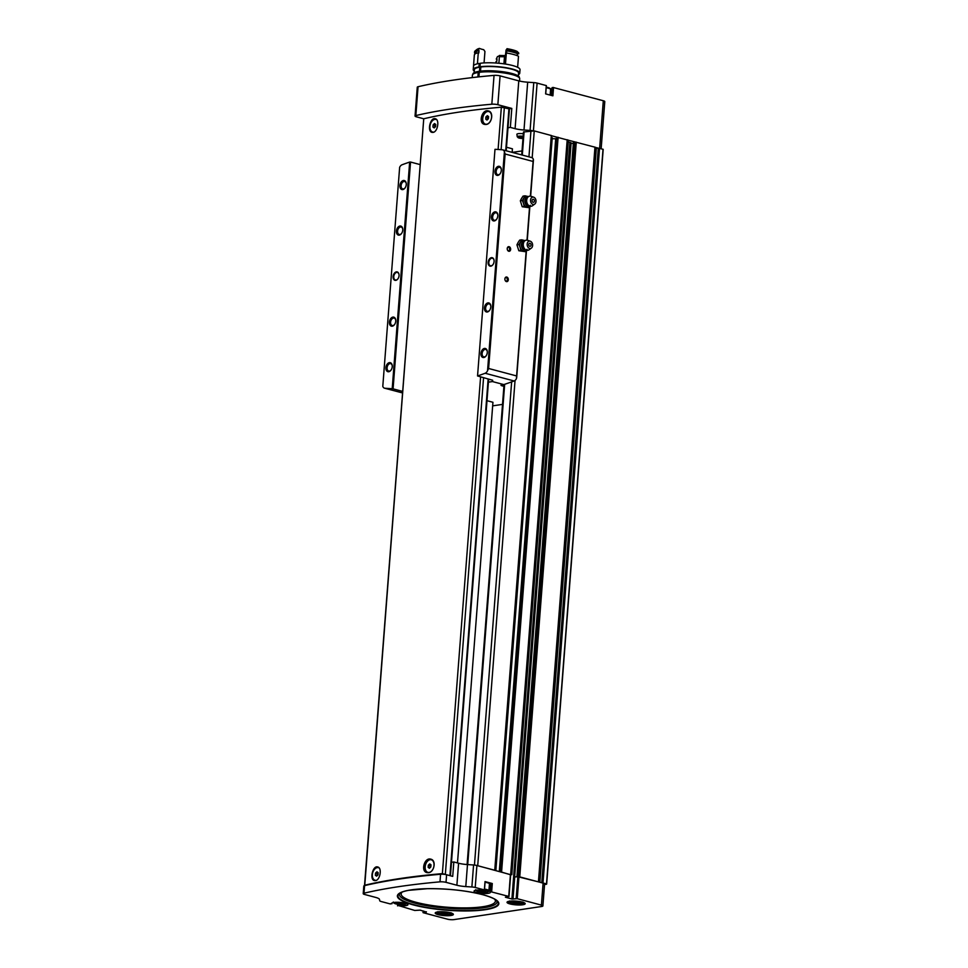 <?xml version="1.0" encoding="UTF-8"?>
<svg xmlns="http://www.w3.org/2000/svg" width="968" height="968" viewBox="0 0 968 968"><rect width="100%" height="100%" fill="white"/><g stroke="black" fill="none" stroke-linecap="round" stroke-linejoin="round"><path stroke-width="1.45" d="M428.074 872.422A6.522 4.271 -75.1 0 0 428.231 872.47A6.522 4.271 -75.1 0 0 429.102 872.555M433.265 861.036A6.522 4.271 -75.1 0 0 431.583 859.874A6.522 4.271 -75.1 0 0 431.425 859.826M427.348 872.7A7.006 4.586 104.9 0 1 424.988 865.513A7.006 4.586 104.9 0 1 430.082 859.245A7.006 4.586 104.9 0 1 431.062 859.245M375.257 880.311A6.522 4.271 -75.1 0 0 375.427 880.36A6.522 4.271 -75.1 0 0 376.032 880.444M374.64 880.626A7.006 4.586 104.9 0 1 372.16 873.487A7.006 4.586 104.9 0 1 377.278 867.134A7.006 4.586 104.9 0 1 378.064 867.11M364.512 885.623L423.742 118.786A354.675 73.132 4.4 0 1 501.351 107.182L509.446 108.936L506.216 150.79M364.379 885.454L364.767 885.224A354.675 73.132 4.4 0 1 442.376 873.62L449.769 875.592M433.083 132.386L431.97 132.35C426.949 131.479 430.373 116.971 435.261 118.749C439.799 119.487 437.778 131.866 433.083 132.386M485.9 124.485L484.472 124.376C478.023 123.13 482.112 108.791 488.38 110.945C494.14 111.998 491.853 124.315 485.9 124.485M375.511 880.602L374.398 880.577C369.377 879.706 372.801 865.186 377.689 866.977C382.227 867.703 380.206 880.093 375.511 880.602M428.328 872.712L426.9 872.604C420.451 871.345 424.541 857.019 430.808 859.173C436.568 860.225 434.281 872.543 428.328 872.712M485.646 124.194A6.522 4.271 -75.1 0 0 485.803 124.243A6.522 4.271 -75.1 0 0 486.674 124.34M490.836 112.808A6.522 4.271 -75.1 0 0 489.167 111.647A6.522 4.271 -75.1 0 0 488.997 111.61M484.92 124.473A7.006 4.586 104.9 0 1 482.56 117.285A7.006 4.586 104.9 0 1 487.654 111.017A7.006 4.586 104.9 0 1 488.634 111.017M432.841 132.084A6.522 4.271 -75.1 0 0 432.999 132.132A6.522 4.271 -75.1 0 0 433.603 132.229M432.212 132.41A7.006 4.586 104.9 0 1 429.731 125.259A7.006 4.586 104.9 0 1 434.85 118.907A7.006 4.586 104.9 0 1 435.636 118.895M391.883 903.108L390.382 903.967L381.223 901.535A4.671 0.968 4.4 0 1 379.734 900.748L379.516 899.466A12.451 2.565 4.4 0 0 375.56 897.384L364.694 894.492A4.671 0.968 4.4 0 1 363.218 893.658L363.799 886.071A4.671 0.968 4.4 0 1 364.585 885.611A354.215 73.036 4.4 0 1 440.573 874.249A4.671 0.968 4.4 0 1 446.599 874.757L452.709 876.379L453.823 861.968L451.475 862.319M363.218 893.658A4.671 0.968 4.4 0 1 364.004 893.198A354.215 73.036 4.4 0 1 439.992 881.848A4.671 0.968 4.4 0 1 446.018 882.344L456.884 885.236L458.578 863.226L453.823 861.968M523.144 136.306A4.489 0.92 4.4 0 0 517.239 136.778L516.9 134.31A5.022 1.028 4.4 0 1 523.337 133.766M364.767 885.224L423.742 118.786L416.53 116.862A4.671 0.968 4.4 0 1 415.054 116.027L417.269 87.193A4.671 0.968 4.4 0 1 418.055 86.733A354.058 73.011 4.4 0 1 494.043 75.383A4.671 0.968 4.4 0 1 500.081 75.879L518.775 80.864A12.451 2.565 4.4 0 0 527.681 82.195L524.003 130.002A12.451 2.565 4.4 0 1 515.097 128.671L510.342 127.401L507.994 127.752M506.494 147.233L512.447 148.818L512.169 152.375M512.229 152.399L522.018 150.935M521.716 154.916L523.482 131.999L534.251 130.91L551.494 135.568L494.817 870.026M524.003 130.002L530.089 130.414A4.671 0.968 4.4 0 1 532.134 130.644M510.342 127.401L511.806 108.428L509.325 108.803M415.054 116.027A4.671 0.968 4.4 0 1 415.841 115.567A354.058 73.011 4.4 0 1 491.829 104.217A4.671 0.968 4.4 0 1 497.854 104.713L511.806 108.428M446.986 913.659L440.936 912.933L445.159 912.304L447.785 913.005L446.986 913.659L447.047 912.8M518.8 902.938L512.75 902.2L516.972 901.571L519.598 902.273L518.8 902.938L518.86 902.067M484.883 891.697L485.682 891.032L483.056 890.342L478.833 890.971L484.883 891.697L484.944 890.838M402.506 904.015L403.305 903.35L400.679 902.648L396.456 903.277L402.506 904.015L402.567 903.144M509.93 903.918A9.111 1.875 4.4 0 1 507.268 901.91A9.111 1.875 4.4 0 1 516.259 901.123A9.111 1.875 4.4 0 1 525.019 903.277A9.111 1.875 4.4 0 1 520.542 904.959A9.111 1.875 4.4 0 1 509.93 903.918M438.117 914.651A9.111 1.875 4.4 0 1 435.455 912.642A9.111 1.875 4.4 0 1 444.445 911.856A9.111 1.875 4.4 0 1 453.205 914.01A9.111 1.875 4.4 0 1 448.728 915.692A9.111 1.875 4.4 0 1 438.117 914.651M484.399 889.931L485.016 881.582L492.288 883.518L491.199 891.83L508.744 896.416L505.405 897.215L511.903 899.018L513.597 877.008L518.957 876.681L543.096 883.119A4.671 0.968 4.4 0 1 544.585 883.941L542.891 905.951A4.671 0.968 4.4 0 1 541.644 906.496L453.992 919.6A4.671 0.968 4.4 0 1 447.41 919.164L423.27 912.727L426.416 911.82M491.199 891.83L490.183 892.012A8.168 1.682 4.4 0 1 490.34 892.387A8.168 1.682 4.4 0 1 482.064 893.44A8.168 1.682 4.4 0 1 474.054 891.129A8.168 1.682 4.4 0 1 483.189 890.161L484.375 889.919L475.215 887.487L476.909 865.477L510.475 874.636M456.884 885.236A12.451 2.565 4.4 0 0 465.789 886.579L471.876 886.978A4.671 0.968 4.4 0 1 475.215 887.487M391.895 903.096L391.834 903.822A8.168 1.682 4.4 0 1 391.677 903.446A8.168 1.682 4.4 0 1 399.953 902.394A8.168 1.682 4.4 0 1 407.964 904.693A8.168 1.682 4.4 0 1 398.84 905.673L414.752 910.465L420.112 910.138L426.392 912.025M511.903 899.018L517.263 898.691L541.402 905.116A4.671 0.968 4.4 0 1 542.891 905.951M552.462 95.711L553.103 87.459L552.075 87.628L551.482 95.457L552.075 87.628M553.103 87.459L603.306 100.745A4.671 0.968 4.4 0 1 604.782 101.567L601.152 148.733M527.681 82.195L533.767 82.607A4.671 0.968 4.4 0 1 537.107 83.103L546.363 85.595L545.649 93.896L552.897 95.832L553.539 87.483M552.026 88.354A8.168 1.682 4.4 0 1 550.477 88.899M551.482 135.726L568.204 140.203M568.337 140.215L594.957 147.184M595.054 147.33L603.173 149.314A6.219 1.283 4.4 0 1 603.185 149.423A6.219 1.283 4.4 0 1 603.161 149.532M465.789 886.579L467.483 864.569A12.451 2.565 4.4 0 1 458.578 863.226M467.483 864.569L473.57 864.981A4.671 0.968 4.4 0 1 475.603 865.21L494.696 870.22M568.204 141.933L569.874 142.381L513.597 877.008M475.603 865.21A4.671 0.968 4.4 0 1 476.909 865.477M500.613 871.793L510.668 874.818M517.541 876.657L538.063 881.775M542.346 882.913L546.654 883.869A6.219 1.283 4.4 0 1 546.666 883.99A6.219 1.283 4.4 0 1 546.484 884.256L544.536 884.546M519.768 876.681L576.287 142.114M510.68 874.261L567.2 139.695M457.489 862.936L492.942 402.277L486.989 400.691M594.993 148.104L598.865 148.346M551.349 137.444L552.256 137.71L495.846 870.522L552.256 137.71M499.319 871.442L555.692 138.775L552.171 138.714M555.692 138.775L556.322 138.509M556.491 137.408L557.132 137.226M573.528 141.945L574.181 141.776M573.322 143.688L571.108 143.034A3.884 0.799 4.4 0 0 569.874 142.381M491.853 883.481L490.909 883.627L490.268 891.976M490.824 883.663L490.183 892.012L490.909 883.627M490.776 884.377A8.168 1.682 4.4 0 1 489.36 884.909M485.065 882.284A6.607 1.367 4.4 0 1 489.433 883.917L488.913 890.754A6.607 1.367 4.4 0 0 484.532 889.12M399.179 902.636L399.082 903.979M481.556 890.318L481.459 891.661M515.472 901.559L515.375 902.902M443.659 912.292L443.562 913.635M433.87 132.108A6.522 4.271 104.9 0 1 433.858 132.108A6.522 4.271 104.9 0 1 432.672 132.047A6.522 4.271 104.9 0 1 430.228 124.654A6.522 4.271 104.9 0 1 436.024 119.451A6.522 4.271 104.9 0 1 436.689 119.717M434.511 123.553L433.107 124.848L432.938 127.038L434.184 127.933L435.588 126.651L435.757 124.461L434.511 123.553M488.187 123.614A6.522 4.271 104.9 0 1 486.662 124.219A6.522 4.271 104.9 0 1 485.476 124.158A6.522 4.271 104.9 0 1 483.032 116.753A6.522 4.271 104.9 0 1 488.828 111.562A6.522 4.271 104.9 0 1 491.611 116.571A6.522 4.271 104.9 0 1 488.743 123.214M487.327 115.664L485.924 116.959L485.754 119.149L486.989 120.044L488.392 118.749L488.562 116.559L487.327 115.664M376.298 880.323A6.522 4.271 104.9 0 1 376.286 880.335A6.522 4.271 104.9 0 1 375.1 880.263A6.522 4.271 104.9 0 1 372.656 872.87A6.522 4.271 104.9 0 1 378.452 867.667A6.522 4.271 104.9 0 1 379.117 867.945M376.939 871.781L375.536 873.075L375.366 875.266L376.6 876.161L378.016 874.866L378.173 872.676L376.939 871.781M430.615 871.841A6.522 4.271 104.9 0 1 429.09 872.434A6.522 4.271 104.9 0 1 427.904 872.374A6.522 4.271 104.9 0 1 425.46 864.981A6.522 4.271 104.9 0 1 431.256 859.778A6.522 4.271 104.9 0 1 434.039 864.787A6.522 4.271 104.9 0 1 431.171 871.43M429.756 863.892L428.34 865.186L428.183 867.376L429.417 868.272L430.82 866.977L430.99 864.787L429.756 863.892M435.745 124.448L434.814 125.308L433.107 124.848M434.814 125.308L434.644 127.498L432.938 127.038M430.978 864.787L430.046 865.634L428.34 865.186M430.046 865.634L429.877 867.824L428.183 867.376M378.173 872.676L377.242 873.523L375.536 873.075M377.242 873.523L377.072 875.713L375.366 875.266M488.55 116.559L487.618 117.406L485.924 116.959M487.618 117.406L487.449 119.608L485.754 119.149M506.433 281.603A2.335 1.694 -98.5 0 1 505.211 277.792A2.335 1.694 -98.5 0 1 508.164 278.578A2.335 1.694 -98.5 0 1 506.433 281.603M508.769 251.256A2.335 1.694 -98.5 0 1 507.547 247.445A2.335 1.694 -98.5 0 1 510.499 248.232A2.335 1.694 -98.5 0 1 508.769 251.256M487.557 370.696L488.61 368.481L505.114 154.009L504.413 151.686A4.671 3.061 -75.1 0 0 502.694 149.846A4.671 3.061 -75.1 0 0 502.344 149.786A466.685 305.561 -75.1 0 0 494.987 149.314L477.551 375.959A466.685 305.561 -75.1 0 0 485.149 373.261A4.671 3.061 -75.1 0 0 487.557 370.696L504.413 151.686M516.706 377.544L516.404 378.682A4.671 3.061 104.9 0 1 514.117 380.981A466.685 305.561 104.9 0 1 503.808 384.586L501.835 384.877A3.11 0.641 4.4 0 0 501.013 385.252A3.11 0.641 4.4 0 0 501.993 385.796L503.904 386.317M531.311 157.506A4.671 3.061 104.9 0 1 531.662 157.566A4.671 3.061 104.9 0 1 533.295 159.163L533.441 160.119M395.755 280.369A4.356 2.856 104.9 0 1 393.105 276.909A4.356 2.856 104.9 0 1 395.912 271.996A4.356 2.856 104.9 0 1 399.022 274.646A4.356 2.856 104.9 0 1 397.909 278.857A4.356 2.856 104.9 0 1 395.755 280.369M399.227 235.139A4.671 3.061 104.9 0 1 396.396 231.437A4.671 3.061 104.9 0 1 399.409 226.173A4.671 3.061 104.9 0 1 402.736 229.017A4.671 3.061 104.9 0 1 401.538 233.518A4.671 3.061 104.9 0 1 399.227 235.139M392.221 326.204A4.671 3.061 104.9 0 1 389.39 322.489A4.671 3.061 104.9 0 1 392.403 317.238A4.671 3.061 104.9 0 1 395.731 320.081A4.671 3.061 104.9 0 1 394.533 324.582A4.671 3.061 104.9 0 1 392.221 326.204M388.725 371.736A4.671 3.061 104.9 0 1 385.881 368.021A4.671 3.061 104.9 0 1 388.894 362.77A4.671 3.061 104.9 0 1 392.234 365.614A4.671 3.061 104.9 0 1 391.024 370.115A4.671 3.061 104.9 0 1 388.725 371.736M402.736 189.607A4.671 3.061 104.9 0 1 399.893 185.904A4.671 3.061 104.9 0 1 402.906 180.641A4.671 3.061 104.9 0 1 406.245 183.484A4.671 3.061 104.9 0 1 405.035 187.986A4.671 3.061 104.9 0 1 402.736 189.607M384.865 388.241A466.685 305.561 -75.1 0 0 392.209 388.712L409.658 162.067A466.685 305.561 -75.1 0 0 402.059 164.778A4.671 3.061 -75.1 0 0 399.639 167.331L382.796 386.353A4.671 3.061 -75.1 0 0 384.514 388.18A4.671 3.061 -75.1 0 0 384.865 388.241L402.277 392.875L384.514 388.18M488.416 382.166L492.446 381.561A466.685 305.561 -75.1 0 0 492.591 381.513L492.688 380.267M490.8 266.164A4.356 2.856 104.9 0 1 488.15 262.703A4.356 2.856 104.9 0 1 490.97 257.791A4.356 2.856 104.9 0 1 494.079 260.452A4.356 2.856 104.9 0 1 492.954 264.651A4.356 2.856 104.9 0 1 490.8 266.164M494.285 220.934A4.671 3.061 104.9 0 1 491.441 217.231A4.671 3.061 104.9 0 1 494.454 211.968A4.671 3.061 104.9 0 1 497.794 214.811A4.671 3.061 104.9 0 1 496.584 219.312A4.671 3.061 104.9 0 1 494.285 220.934M487.279 311.999A4.671 3.061 104.9 0 1 484.436 308.296A4.671 3.061 104.9 0 1 487.449 303.032A4.671 3.061 104.9 0 1 490.788 305.876A4.671 3.061 104.9 0 1 489.578 310.377A4.671 3.061 104.9 0 1 487.279 311.999M483.77 357.531A4.671 3.061 104.9 0 1 480.939 353.816A4.671 3.061 104.9 0 1 483.952 348.565A4.671 3.061 104.9 0 1 487.279 351.408A4.671 3.061 104.9 0 1 486.081 355.909A4.671 3.061 104.9 0 1 483.77 357.531M497.782 175.402A4.671 3.061 104.9 0 1 494.95 171.699A4.671 3.061 104.9 0 1 497.963 166.436A4.671 3.061 104.9 0 1 501.291 169.279A4.671 3.061 104.9 0 1 500.093 173.792A4.671 3.061 104.9 0 1 497.782 175.402M516.404 378.682L526.205 250.579M533.295 159.163L530.391 196.129M502.513 404.382L492.664 405.858M392.209 388.712L393.081 388.858L410.541 162.043L409.658 162.067M393.081 388.858L402.398 391.338M410.541 162.043L419.846 164.524M477.551 375.959L492.458 380.194M492.446 381.561L503.808 384.586M405.181 187.792A3.824 2.505 104.9 0 1 403.414 188.954A3.824 2.505 104.9 0 1 402.712 188.917A3.824 2.505 104.9 0 1 401.284 184.573A3.824 2.505 104.9 0 1 404.684 181.524A3.824 2.505 104.9 0 1 406.257 183.726M391.157 369.921A3.824 2.505 104.9 0 1 389.402 371.071A3.824 2.505 104.9 0 1 388.7 371.034A3.824 2.505 104.9 0 1 387.26 366.703A3.824 2.505 104.9 0 1 390.673 363.653A3.824 2.505 104.9 0 1 392.246 365.844M394.666 324.389A3.824 2.505 104.9 0 1 392.899 325.538A3.824 2.505 104.9 0 1 392.209 325.514A3.824 2.505 104.9 0 1 390.769 321.17A3.824 2.505 104.9 0 1 394.17 318.121A3.824 2.505 104.9 0 1 395.755 320.311M401.672 233.324A3.824 2.505 104.9 0 1 399.905 234.486A3.824 2.505 104.9 0 1 399.215 234.45A3.824 2.505 104.9 0 1 397.775 230.106A3.824 2.505 104.9 0 1 401.175 227.056A3.824 2.505 104.9 0 1 402.761 229.259M500.226 173.587A3.824 2.505 104.9 0 1 498.459 174.748A3.824 2.505 104.9 0 1 497.77 174.712A3.824 2.505 104.9 0 1 496.33 170.368A3.824 2.505 104.9 0 1 499.73 167.319A3.824 2.505 104.9 0 1 501.315 169.521M486.214 355.716A3.824 2.505 104.9 0 1 484.448 356.865A3.824 2.505 104.9 0 1 483.758 356.841A3.824 2.505 104.9 0 1 482.318 352.497A3.824 2.505 104.9 0 1 485.718 349.448A3.824 2.505 104.9 0 1 487.303 351.638M489.711 310.184A3.824 2.505 104.9 0 1 487.957 311.345A3.824 2.505 104.9 0 1 487.255 311.309A3.824 2.505 104.9 0 1 485.815 306.965A3.824 2.505 104.9 0 1 489.227 303.916A3.824 2.505 104.9 0 1 490.8 306.106M496.729 219.119A3.824 2.505 104.9 0 1 494.963 220.281A3.824 2.505 104.9 0 1 494.261 220.244A3.824 2.505 104.9 0 1 492.833 215.9A3.824 2.505 104.9 0 1 496.233 212.851A3.824 2.505 104.9 0 1 497.806 215.053M493.027 264.542A3.884 2.541 104.9 0 1 491.175 265.801A3.884 2.541 104.9 0 1 490.474 265.764A3.884 2.541 104.9 0 1 489.009 261.348A3.884 2.541 104.9 0 1 492.47 258.25A3.884 2.541 104.9 0 1 494.091 260.573M397.981 278.748A3.884 2.541 104.9 0 1 396.13 280.006A3.884 2.541 104.9 0 1 395.416 279.97A3.884 2.541 104.9 0 1 393.952 275.553A3.884 2.541 104.9 0 1 397.424 272.456A3.884 2.541 104.9 0 1 399.034 274.779M508.515 250.881A1.912 1.391 -98.5 0 1 508.369 247.13A1.912 1.391 -98.5 0 1 508.515 250.881M506.179 281.24A1.912 1.391 -98.5 0 1 506.034 277.477A1.912 1.391 -98.5 0 1 506.179 281.24M526.362 250.143A5.445 3.957 -98.5 0 1 523.361 251.027L525.442 251.68L527.003 249.296M525.055 240.657L524.172 240.403A5.445 3.957 -98.5 0 1 524.958 240.729M520.119 247.457L520.857 250.446L523.361 251.027A5.445 3.957 -98.5 0 1 520.119 247.457A5.445 3.957 -98.5 0 1 520.53 242.145A5.445 3.957 -98.5 0 1 524.172 240.403L521.667 239.822L518.969 244.529L520.119 247.457M530.004 243.283A1.561 1.125 -98.5 0 1 530.815 245.824A1.561 1.125 -98.5 0 1 528.843 245.303A1.561 1.125 -98.5 0 1 530.004 243.283M530.174 241.165A3.739 2.71 -98.5 0 1 530.319 241.213A3.739 2.71 -98.5 0 1 532.569 244.408A3.739 2.71 -98.5 0 1 531.359 248.123A3.739 2.71 -98.5 0 1 527.221 245.303A3.739 2.71 -98.5 0 1 530.174 241.165M531.359 248.123L529.048 249.78A5.13 3.739 -98.5 0 1 526.459 250.18A5.13 3.739 -98.5 0 1 523.349 245.787A5.13 3.739 -98.5 0 1 525.031 240.669A5.13 3.739 -98.5 0 1 527.427 240.221A5.13 3.739 -98.5 0 1 527.633 240.282L530.319 241.213M521.667 239.822L519.659 240.124L518.098 242.508L516.948 244.831L518.969 244.529M525.442 251.68L518.836 250.748L516.948 244.831M520.857 250.446L518.836 250.748M529.75 206.136A5.445 3.957 -98.5 0 1 526.737 207.019L528.831 207.66L530.391 205.276M528.443 196.649L527.56 196.395A5.445 3.957 -98.5 0 1 528.346 196.71M523.506 203.449L524.232 206.438L526.737 207.019A5.445 3.957 -98.5 0 1 523.506 203.449A5.445 3.957 -98.5 0 1 523.906 198.137A5.445 3.957 -98.5 0 1 527.56 196.395L525.055 195.814L522.357 200.509L523.506 203.449M533.392 199.275A1.561 1.125 -98.5 0 1 534.203 201.816A1.561 1.125 -98.5 0 1 532.231 201.283A1.561 1.125 -98.5 0 1 533.392 199.275M533.562 197.145A3.739 2.71 -98.5 0 1 533.707 197.194A3.739 2.71 -98.5 0 1 535.957 200.388A3.739 2.71 -98.5 0 1 534.735 204.103A3.739 2.71 -98.5 0 1 530.609 201.296A3.739 2.71 -98.5 0 1 533.562 197.145M534.735 204.103L532.436 205.773A5.13 3.739 -98.5 0 1 529.835 206.16A5.13 3.739 -98.5 0 1 526.737 201.767A5.13 3.739 -98.5 0 1 528.419 196.661A5.13 3.739 -98.5 0 1 530.815 196.214A5.13 3.739 -98.5 0 1 531.021 196.274L533.707 197.194M525.055 195.814L523.047 196.117L521.486 198.501L520.336 200.812L522.357 200.509M528.831 207.66L522.224 206.741L520.336 200.812M524.232 206.438L522.224 206.741M477.865 76.968L478.216 72.467A23.728 4.888 -175.6 0 0 472.408 75.177L472.215 77.609M519.538 81.046L519.707 78.819A23.728 4.888 -175.6 0 0 505.248 73.157A23.728 4.888 -175.6 0 0 479.269 72.31L478.918 76.859M478.216 72.467L478.591 71.402A23.329 4.816 -175.6 0 0 472.88 74.076L472.868 74.33M519.393 77.912L519.417 77.658A23.329 4.816 -175.6 0 0 505.187 72.08A23.329 4.816 -175.6 0 0 479.644 71.245L479.559 72.273M478.591 71.402L479.438 71.632L479.789 67.155A22.167 4.574 -175.6 0 0 474.393 69.684L474.163 72.66M518.364 76.061L518.594 73.084A22.167 4.574 -175.6 0 0 505.102 67.796A22.167 4.574 -175.6 0 0 480.842 66.998L480.515 71.136M479.789 67.155L478.93 66.925A23.329 4.816 -175.6 0 0 473.231 69.599A23.329 4.816 -175.6 0 0 474.272 71.184M518.473 74.584A23.329 4.816 -175.6 0 0 519.755 73.181A23.329 4.816 -175.6 0 0 505.538 67.603A23.329 4.816 -175.6 0 0 479.983 66.768L480.842 66.998M478.93 66.925L479.196 63.44A23.329 4.816 -175.6 0 0 473.497 66.102L473.231 69.599M519.755 73.181L520.022 69.684A23.329 4.816 -175.6 0 0 505.804 64.118A23.329 4.816 -175.6 0 0 480.261 63.283L479.983 66.768M479.196 63.44L480.225 63.706M498.883 63.247L499.391 56.652A14.157 2.916 -175.6 0 0 504.473 56.701L503.929 63.828M479.438 48.4A21.78 4.489 -175.6 0 0 476.825 49.537L475.191 50.868A23.329 4.816 -175.6 0 1 478.519 49.525L479.438 48.4A14.774 3.049 4.4 0 0 483.734 49.707L484.944 51.498L484.06 62.92M496.983 59.145A23.329 4.816 -175.6 0 1 496.257 59.084L497.455 56.58A14.774 3.049 4.4 0 0 499.44 55.454A15.706 3.243 -175.6 0 0 505.054 55.527M475.191 50.868A23.329 4.816 -175.6 0 0 474.598 51.836L474.538 52.599A23.329 4.816 -175.6 0 0 474.756 53.361A14.774 3.049 -175.6 0 1 475.578 53.276M478.519 49.525L478.47 50.275A23.329 4.816 -175.6 0 0 474.538 52.599M496.257 59.084A14.774 3.049 -175.6 0 0 496.995 58.927L496.814 61.347A14.774 3.049 4.4 0 1 496.064 61.516L495.955 63.017M478.47 50.275A14.774 3.049 -175.6 0 0 479.003 50.554A22.24 4.586 -175.6 0 0 475.615 52.683L475.542 53.663M479.003 50.554L478.821 52.986A14.774 3.049 4.4 0 1 478.277 52.708A23.329 4.816 -175.6 0 0 474.344 55.031L473.497 66.066M478.277 52.708L477.43 63.791M506.688 49.55A14.774 3.049 4.4 0 1 506.095 49.925L504.413 63.9M506.579 49.791A23.329 4.816 -175.6 0 1 518.739 53.034L517.033 51.352A21.78 4.489 -175.6 0 0 506.966 48.678L506.518 50.554A23.329 4.816 -175.6 0 1 518.679 53.797A14.774 3.049 -175.6 0 0 517.396 53.676A22.24 4.586 -175.6 0 0 506.736 50.832L506.566 53.022M518.739 53.034L518.679 53.797M517.396 53.676L517.251 55.672M517.638 67.3L518.485 56.229A23.329 4.816 -175.6 0 0 506.337 52.986L505.477 64.057M442.376 873.62L480.588 377.024M498.096 149.483L501.351 107.182M439.992 881.848L440.573 874.249M364.004 893.198L364.585 885.611M446.018 882.344L446.599 874.757M518.775 80.864L515.097 128.671M500.081 75.879L497.854 104.713M447.76 912.243A5.832 1.198 4.4 0 1 448.849 914.058A5.832 1.198 4.4 0 1 440.404 913.562A5.832 1.198 4.4 0 1 441.106 911.723M519.586 901.51A5.832 1.198 4.4 0 1 520.675 903.325A5.832 1.198 4.4 0 1 512.217 902.829A5.832 1.198 4.4 0 1 512.919 900.99M484.327 890.028A5.832 1.198 4.4 0 1 487.194 892A5.832 1.198 4.4 0 1 478.301 891.588A5.832 1.198 4.4 0 1 477.079 890.064M405.132 903.18A5.832 1.198 4.4 0 1 403.317 904.535A5.832 1.198 4.4 0 1 395.924 903.906A5.832 1.198 4.4 0 1 394.702 902.382M482.657 894.65A50.88 10.491 -175.6 0 0 398.659 893.815A50.88 10.491 -175.6 0 0 463.019 910.961A50.88 10.491 -175.6 0 0 482.657 894.65M545.625 93.896L546.267 85.547M537.107 83.103L533.441 130.753M603.306 100.745L599.64 148.334M471.876 886.978L473.57 864.981M541.402 905.116L543.096 883.119M517.263 898.691L518.957 876.681M492.288 883.518L491.647 891.867M508.744 896.416L510.439 874.406M485.016 881.582L484.375 889.919M418.055 86.733L415.841 115.567M494.043 75.383L491.829 104.217M474.453 865.053L511.636 381.888M528.952 156.852L530.96 130.692M467.713 864.593L504.667 384.308M522.309 155.074L524.099 131.721M538.45 881.654L594.969 147.088M501.593 871.829L558.112 137.274M494.769 870.014L551.3 135.459M477.732 865.477L515.049 380.424M532.182 157.796L534.251 130.91M546.509 883.796L603.028 149.241M543.012 882.876L599.543 148.31M539.866 882.247L596.324 148.467M541.778 882.755L598.272 148.54M542.528 882.852L599.047 148.285M546.654 883.869L603.173 149.314M495.761 870.498L552.147 137.662M499.996 871.624L556.491 137.323M500.71 871.781L557.241 137.214M518.352 876.379L574.883 141.824M517.565 876.342L574.084 141.776M517.021 876.427L573.54 141.86M514.625 877.093L571.108 143.034M511.697 874.612L568.216 140.045M533.767 82.607L530.089 130.414M513.004 899.09L514.698 877.081M516.174 898.619L517.856 876.609M423.234 912.497L423.343 910.997M452.77 913.671A8.446 1.742 4.4 0 1 447.773 914.917A8.446 1.742 4.4 0 1 438.625 913.925A8.446 1.742 4.4 0 1 435.939 912.376M440.718 913.659A8.168 1.682 4.4 0 1 438.855 913.26A8.168 1.682 4.4 0 1 436.435 912.207M452.298 913.417A8.168 1.682 4.4 0 1 447.845 914.215M524.583 902.938A8.446 1.742 4.4 0 1 519.586 904.185A8.446 1.742 4.4 0 1 510.439 903.192A8.446 1.742 4.4 0 1 507.764 901.644M512.532 902.938A8.168 1.682 4.4 0 1 510.668 902.527A8.168 1.682 4.4 0 1 508.26 901.474M524.111 902.684A8.168 1.682 4.4 0 1 519.671 903.483M551.554 95.469L552.159 87.592M397.751 904.293L397.63 905.818M398.671 904.414L398.574 905.673M398.925 904.451L398.84 905.673M546.194 87.773A6.607 1.367 4.4 0 1 550.562 89.407L550.126 95.094M550.562 89.407L549.993 88.318L546.242 87.168A5.832 1.198 4.4 0 1 549.812 88.693M402.313 892A47.263 9.741 -175.6 0 0 447.543 907.246A47.263 9.741 -175.6 0 0 494.563 899.103M400.086 893.04A48.908 10.079 -175.6 0 0 447.458 908.25A48.908 10.079 -175.6 0 0 496.608 900.47M399.239 893.633A50.324 10.382 -175.6 0 0 447.337 909.932A50.324 10.382 -175.6 0 0 497.346 901.184C495.35 898.982 490.413 896.804 482.512 894.638C465.995 890.512 447.652 888.527 427.457 888.697L408.678 890.33C403.959 891.225 400.812 892.339 399.239 893.633M445.377 873.874L483.552 377.822M501.109 149.689L504.352 107.436M449.975 875.096L488.138 379.045M505.719 150.657L508.95 108.658M522.974 138.497A3.727 0.762 4.4 0 1 519.138 138.061A3.727 0.762 4.4 0 1 518.533 137.032A3.727 0.762 4.4 0 1 523.083 137.081M488.61 368.481L516.561 375.935M527.015 240.137L529.593 206.559M505.114 154.009L533.066 161.45M501.993 385.796L502.065 384.841M485.149 373.261L514.117 380.981M516.718 377.254L526.495 250.192L525.128 249.732A4.453 3.243 -98.5 0 1 522.442 245.92A4.453 3.243 -98.5 0 1 523.906 241.48L525.031 240.669M525.902 249.986A4.586 3.327 -98.5 0 1 521.486 246.066A4.586 3.327 -98.5 0 1 524.559 241.008M527.27 240.185L529.883 206.184L528.516 205.712A4.453 3.243 -98.5 0 1 525.83 201.901A4.453 3.243 -98.5 0 1 527.282 197.472L528.419 196.661M529.29 205.978A4.586 3.327 -98.5 0 1 524.874 202.046A4.586 3.327 -98.5 0 1 527.947 197M538.547 881.703L595.066 147.148M546.666 883.99L603.185 149.423M467.108 864.545L504.05 384.514M494.975 870.123L551.494 135.568M499.911 871.611L556.418 137.359M516.936 876.463L573.455 141.897M511.818 874.697L568.349 140.13M508.986 896.55L510.68 874.552M423.016 912.594L423.149 910.948M437.826 911.699C437.221 912.074 438.032 912.691 440.259 913.55C451.1 915.28 451.536 912.897 451.003 912.715M509.64 900.966C509.047 901.353 509.858 901.97 512.072 902.817C522.914 904.548 523.349 902.164 522.829 901.982M545.722 93.92L546.363 85.595M397.666 904.281L397.546 905.854M485.113 881.63L484.472 889.979M393.347 902.043C392.754 902.43 393.565 903.047 395.779 903.894C406.62 905.625 407.056 903.241 406.536 903.059M475.724 889.737C475.131 890.112 475.941 890.729 478.156 891.588C488.997 893.307 489.433 890.935 488.913 890.754M450.471 875.375L488.646 379.178M517.239 136.778L518.993 138.061L522.974 138.521M530.658 196.165L533.404 160.361M502.694 149.846L531.662 157.566"/></g></svg>
